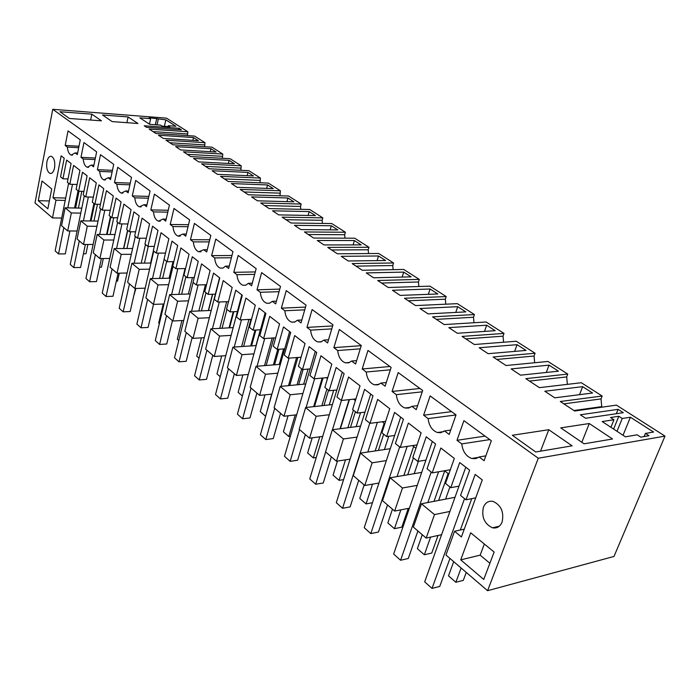 <?xml version="1.0" encoding="UTF-8"?>
<svg xmlns="http://www.w3.org/2000/svg" width="700" height="700" viewBox="0 0 700 700"><rect width="100%" height="100%" fill="white"/><g stroke="black" fill="none" stroke-linecap="round" stroke-linejoin="round"><path stroke-width="1.05" d="M187.477 135.607L187.854 131.766L166.495 118.143L52.754 109.305L35 202.939L52.491 217.928L61.688 218.059M52.754 109.305L538.282 458.238L665 436.109L616.438 405.134L574.639 411.005L560.298 401.502L602.157 396.025L581.315 382.725L539.394 387.651L525.822 378.656L567.761 374.08L547.96 361.454L506.004 365.523L493.124 356.991L535.089 353.246L516.267 341.241L474.32 344.523L462.079 336.42L504.009 333.428L486.089 321.991L444.203 324.572L432.565 316.864L474.416 314.545L457.336 303.651L415.555 305.585L404.477 298.244L446.206 296.555L429.914 286.16L388.264 287.507L377.703 280.507L419.283 279.379L403.716 269.447L362.241 270.261L352.161 263.576L393.558 262.973L378.674 253.479L337.391 253.794L327.757 247.406L368.953 247.275L354.699 238.193L313.644 238.053L304.43 231.954L345.398 232.251L331.748 223.545L290.929 223.002L282.109 217.157L322.822 217.857L309.733 209.51L269.168 208.582L260.715 202.982L301.175 204.05L288.61 196.035L248.316 194.766L240.214 189.394L280.394 190.794L268.328 183.102L228.314 181.51L220.535 176.356L260.435 178.062L248.832 170.66L209.107 168.779L201.626 163.826L241.237 165.821L230.081 158.699L190.645 156.546L183.461 151.786L222.775 154.044L212.03 147.184L172.9 144.786L165.979 140.201L204.986 142.695L194.635 136.097L155.82 133.464L149.161 129.054L187.854 131.766M665 436.109L613.996 556.447L487.594 590.695L445.953 555.021L454.562 531.265L461.414 536.961L482.282 479.911L475.177 474.442L465.981 499.782L460.548 495.451L469.648 470.19L459.716 462.551L450.782 487.673L445.48 483.446L454.326 458.404L440.825 448.017L432.197 472.867L427.053 468.773L435.61 443.993L426.23 436.783L417.83 461.423L412.816 457.433L421.137 432.863L408.38 423.045L400.251 447.422L395.395 443.555L403.436 419.239L394.572 412.414L386.662 436.599L381.911 432.819L389.751 408.713L377.668 399.411L370.011 423.342L365.409 419.668L372.995 395.815L364.586 389.349L357.131 413.079L352.625 409.491L360.019 385.831L348.565 377.02L341.338 400.505L336.971 397.023L344.129 373.599L336.158 367.465L329.114 390.766L324.844 387.363L331.817 364.131L320.941 355.766L314.116 378.822L309.96 375.515L316.733 352.52L309.155 346.692L302.496 369.565L298.436 366.328L305.034 343.525L294.7 335.562L288.234 358.207L284.287 355.058L290.692 332.483L283.483 326.935L277.183 349.396L273.315 346.316L279.562 323.916L269.719 316.348L263.602 338.59L259.84 335.589L265.904 313.408L259.044 308.131L253.068 330.199L249.384 327.259L255.307 305.252L245.928 298.034L240.126 319.891L236.539 317.03L242.287 295.243L235.751 290.203L230.081 311.885L226.564 309.085L232.181 287.464L223.239 280.578L217.726 302.05L214.296 299.32L219.765 277.909L213.518 273.096L208.136 294.402L204.776 291.734L210.114 270.48L201.565 263.9L196.332 285.005L193.06 282.398L198.249 261.354L192.281 256.76L187.162 277.707L183.951 275.144L189.035 254.257L180.862 247.966L175.884 268.713L172.742 266.219L177.686 245.525L171.981 241.132L167.107 261.73L164.036 259.28L168.866 238.735L161.044 232.724L156.301 253.129L153.3 250.74L158.008 230.388L152.539 226.179L147.901 246.435L144.961 244.09L149.564 223.886L142.074 218.12L137.55 238.193L134.68 235.9L139.16 215.88L133.919 211.846L129.5 231.77L126.674 229.53L131.066 209.65L123.883 204.12L119.569 223.869L116.812 221.673L121.091 201.976L116.069 198.109L111.843 217.718L109.139 215.556L113.33 196L106.435 190.697L102.314 210.123L99.671 208.014L103.757 188.633L98.928 184.923L94.894 204.216L92.295 202.143L96.303 182.901L89.679 177.8L85.75 196.928L83.204 194.898L87.106 175.822L82.469 172.252L78.619 191.249L76.116 189.254L79.94 170.31L73.579 165.41L69.816 184.24L67.366 182.289L71.103 163.511L66.649 160.081L62.956 178.78L60.55 176.864L64.216 158.209L61.145 155.846L52.972 197.715L65.678 198.048M601.51 407.234L601.746 406.639L573.921 410.533M548.765 429.713L512.339 435.277L535.719 451.99L572.11 445.83L548.765 429.713L540.549 451.176M486.666 325.211L495.198 330.68L457.345 333.279L448.831 327.644L486.666 325.211L484.505 331.415M378.507 255.981L385.595 260.514L348.25 260.986L341.224 256.331L378.507 255.981L377.09 260.619M457.704 306.679L465.832 311.885L428.067 313.88L419.965 308.507L457.704 306.679L455.77 312.41M430.08 288.995L392.464 290.29L400.19 295.4L437.841 293.965L430.08 288.995L428.348 294.324M247.957 172.401L253.479 175.936L217.516 174.352L212.074 170.748L247.957 172.401L247.126 175.656M411.119 276.859L403.707 272.108L366.249 272.912L373.616 277.795L411.119 276.859M229.119 160.344L193.498 158.436L198.73 161.901L234.43 163.739L229.119 160.344L228.349 163.433M357.77 242.707L354.392 240.537L317.301 240.476L324.03 244.939L361.174 244.886L357.77 242.707M210.989 148.732L216.099 152.005L180.67 149.94L175.639 146.606L210.989 148.732L210.28 151.664M287.936 197.995L293.912 201.827L257.442 200.812L251.536 196.893L287.936 197.995L286.956 201.635M331.301 225.759L337.803 229.915L300.86 229.582L294.429 225.321L331.301 225.759L330.129 229.845M309.172 211.593L315.402 215.574L278.688 214.891L272.527 210.805L309.172 211.593L308.096 215.442M267.549 184.949L273.289 188.624L237.064 187.311L231.402 183.558L267.549 184.949L266.648 188.379M521.535 347.541L517.064 344.68L479.185 347.751L488.145 353.692L526.032 350.42L521.535 347.541M553.718 368.139L549.019 365.137L511.131 368.926L520.572 375.174L558.451 371.175L553.718 368.139M589.26 423.526L560.744 427.875L584.071 443.809L612.526 438.996L589.26 423.526L581.831 442.277M618.082 409.342L580.344 414.785L585.585 418.259L623.298 412.685L618.082 409.342L616.315 413.717M630.403 417.235L622.239 418.486L618.809 416.264L610.523 417.515L613.961 419.746L602.166 421.549L625.406 436.817L637.166 434.822L640.745 437.15L648.988 435.733L645.418 433.431L653.555 432.049L630.403 417.235L623.035 435.26M193.524 137.559L198.45 140.709L163.301 138.425L158.454 135.214L193.524 137.559L192.867 140.35M582.645 386.662L592.576 393.015L554.759 397.836L544.801 391.239L582.645 386.662L579.53 394.678M91.84 114.17L101.465 120.82L69.388 118.475L59.955 111.729L91.84 114.17L90.659 120.032M165.847 119.84L149.17 117.714L150.649 118.676L139.843 117.845L149.739 124.346L160.597 125.143L162.12 126.131L169.803 126.683L168.271 125.703L175.866 126.254L165.847 119.84L164.386 126.289M128.1 116.944L137.935 123.48L112.166 121.599L102.48 114.984L128.1 116.944L126.875 122.675M179.06 128.301L181.44 129.824L146.571 127.339L144.235 125.79L179.06 128.301L178.754 129.631M187.346 133.945L152.976 131.582M538.282 458.238L487.594 590.695M193.06 338.354L198.109 318.264L189.796 311.36L184.844 331.319L193.06 338.354L204.269 337.671M172.804 321.002L177.607 301.236L169.662 294.63L164.946 314.274L172.804 321.002L183.706 320.469M153.414 304.395L157.99 284.944L150.377 278.618L145.889 297.946L153.414 304.395L164.028 303.984M134.838 288.479L139.204 269.334L131.906 263.27L127.619 282.293L134.838 288.479L145.18 288.19M117.023 273.21L121.188 254.371L114.188 248.553L110.093 267.277L117.023 273.21L127.111 273.026M99.916 258.562L103.897 240.013L97.169 234.43L93.266 252.858L99.916 258.562L109.769 258.466M83.493 244.484L87.29 226.214L80.832 220.85L77.096 239.006L83.493 244.484L93.109 244.475M80.763 213.124L71.33 212.957L67.69 230.947L77.096 231.017M67.69 230.947L61.547 225.68L65.118 207.804L81.786 208.145M426.178 538.072L434.481 514.587L421.461 503.773L413.359 527.091L426.178 538.072L441.595 534.695M394.651 511.07L402.465 487.996L390.145 477.767L382.515 500.666L394.651 511.07L409.404 508.191M364.787 485.485L372.155 462.823L360.483 453.127L353.281 475.624L364.787 485.485L378.945 483.044M336.464 461.221L343.42 438.961L332.342 429.756L325.544 451.859L336.464 461.221L350.088 459.148M309.566 438.174L316.137 416.299L305.611 407.549L299.18 429.275L309.566 438.174L322.7 436.415M283.981 416.255L290.203 394.756L280.184 386.435L274.094 407.785L283.981 416.255L296.669 414.776M259.621 395.386L265.519 374.255L255.973 366.328L250.197 387.31L259.621 395.386L271.889 394.144M236.399 375.489L241.99 354.707L232.89 347.148L227.412 367.78L236.399 375.489L248.29 374.456M214.235 356.493L219.546 336.07L210.849 328.851L205.651 349.142L214.235 356.493L225.767 355.652M204.61 146.729L204.986 142.695M204.461 144.909L169.811 142.748M222.381 158.279L222.775 154.044M222.224 156.284L187.303 154.332M240.844 170.284L241.237 165.821M240.66 168.096L205.485 166.381M260.033 182.77L260.435 178.062M259.831 180.381L224.394 178.911M279.991 195.764L280.394 190.794M279.773 193.148L244.081 191.957M300.764 209.3L300.519 206.439L301.175 204.05M300.519 206.439L264.591 205.555M322.402 223.423L322.14 220.29L322.822 217.857M322.14 220.29L285.985 219.721M344.969 238.157L344.671 234.727L345.398 232.251M344.671 234.727L308.306 234.517M368.524 253.557L368.2 249.786L368.953 247.275M368.2 249.786L331.625 249.97M393.129 269.658L392.761 265.527L393.558 262.973M392.761 265.527L356.011 266.131M418.854 286.519L418.451 281.977L419.283 279.379M418.451 281.977L381.535 283.045M445.777 304.194L445.331 299.197L446.206 296.555M445.331 299.197L408.284 300.773M473.996 322.735L473.498 317.24L474.416 314.545M473.498 317.24L436.354 319.366M503.597 342.23L503.037 336.158L504.009 333.428M503.037 336.158L465.824 338.896M534.678 362.749L534.056 356.029L535.089 353.246M534.056 356.029L496.816 359.441M567.376 384.37L566.676 376.924L567.761 374.08M566.676 376.924L529.454 381.062M601.746 406.639L601.011 398.912L602.157 396.025M601.011 398.912L563.867 403.865M65.205 200.436L55.974 200.209L52.491 217.928M55.974 200.209L52.972 197.715M483.744 579.434L494.139 552.055L470.698 532.814L460.722 559.86L483.744 579.434M132.274 195.939L135.695 180.442L150.071 190.96L146.528 206.666L143.938 204.715L139.466 206.832C136.841 205.739 135.284 202.737 134.794 197.838L132.274 195.939L148.846 196.411M339.316 329.464L361.287 345.546L355.591 364.009L351.636 361.025L348.635 362.828L345.345 362.81C341.005 361.13 338.459 357.044 337.697 350.543L333.865 347.655L339.316 329.464M380.931 383.075L377.808 384.842L374.386 384.799C369.757 383.023 367.045 378.761 366.231 372.024L362.197 368.979L367.973 350.438L391.142 367.404L385.105 386.216L380.931 383.075L386.286 382.541M417.594 405.659L411.845 406.35L416.255 409.666L422.678 390.477L398.195 372.566L392.079 391.466L396.331 394.669L422.223 391.816M411.845 406.35L408.599 408.082L405.037 408.004C400.094 406.123 397.189 401.686 396.331 394.669M251.606 285.749L256.165 268.616L238.175 255.439L233.791 272.335L236.932 274.706C237.554 280.385 239.566 283.902 242.979 285.276L245.796 285.189L248.36 283.308L251.606 285.749M328.527 339.789L323.838 340.104L327.591 342.939L332.973 324.826L312.113 309.558L306.959 327.408L310.599 330.146L331.765 328.877M323.838 340.104L320.95 341.933L317.791 341.941C313.714 340.349 311.316 336.42 310.599 330.146M297.421 320.233L301 322.919L306.084 305.148L286.248 290.623L281.374 308.149L284.83 310.756C285.512 316.82 287.77 320.6 291.602 322.114L294.656 322.079L297.421 320.233L301.831 319.996M272.3 301.315L269.631 303.188L266.7 303.249C263.086 301.814 260.951 298.156 260.312 292.294L257.014 289.817L261.625 272.606L280.516 286.431L275.695 303.879L272.3 301.315L276.447 301.158M444.526 430.946L449.19 434.455L456.015 414.881L430.132 395.929L423.623 415.214L428.12 418.6C429.039 425.898 432.145 430.535 437.447 432.521L440.632 432.731L444.526 430.946L450.721 430.062M91.289 165.086L93.572 166.81L96.652 151.865L83.947 142.564L80.973 157.325L83.204 159.005C83.641 163.529 84.989 166.285 87.264 167.256L91.289 165.086L93.905 165.209M203.752 249.734L198.756 251.773C195.702 250.521 193.891 247.231 193.331 241.885L190.461 239.724L194.416 223.414L210.822 235.419L206.71 251.956L203.752 249.734L207.261 249.716M186.261 234.08L182.928 234.062L185.754 236.189L189.665 219.94L173.985 208.46L170.222 224.49L172.961 226.564L188.037 226.713M182.928 234.062L178.124 236.127C175.219 234.938 173.495 231.744 172.961 226.564M150.841 209.912L154.429 194.145L169.435 205.135L165.716 221.104L163.013 219.065L158.375 221.165C155.619 220.019 153.982 216.93 153.475 211.89L150.841 209.912L168.245 210.263M229.25 266.07L225.54 266.131L228.638 268.459L232.96 251.632L215.793 239.059L211.627 255.657L214.638 257.924L231.385 257.757M225.54 266.131L223.072 268.021L220.36 268.135C217.123 266.831 215.224 263.419 214.638 257.924M108.124 177.756L103.959 179.909C101.579 178.903 100.161 176.067 99.706 171.421L97.388 169.68L100.494 154.683L113.732 164.369L110.504 179.55L108.124 177.756L110.862 177.87M51.712 188.93L42.035 180.994L38.281 200.699L47.845 208.827L51.712 188.93M54.547 167.93C53.62 171.929 52.106 173.749 50.015 173.407C47.206 171.701 46.165 167.851 46.891 161.866C47.81 157.85 49.324 156.004 51.433 156.345C54.241 158.06 55.282 161.919 54.547 167.93M77.315 154.569L80.255 139.86L68.04 130.918L65.196 145.451L67.34 147.061C67.76 151.48 69.055 154.157 71.225 155.094L75.11 152.915L77.315 154.569M125.659 190.96L128.144 192.824L131.521 177.389L117.731 167.291L114.476 182.534L116.891 184.354C117.364 189.131 118.843 192.036 121.345 193.095L125.659 190.96L128.529 191.048M456.986 440.317L463.907 420.656L491.339 440.729L484.067 460.705L479.124 456.977L475.615 458.623L471.756 458.474C466.069 456.374 462.735 451.517 461.755 443.905L456.986 440.317L485.021 436.109M483.411 507.255C485.424 502.495 488.688 500.552 493.194 501.445C501.2 505.321 504.166 512.181 502.101 522.043C500.062 526.733 496.834 528.649 492.406 527.774C484.383 523.906 481.381 517.064 483.411 507.255M403.707 272.108L402.141 277.078M354.392 240.537L353.106 244.895M517.064 344.68L514.64 351.4M549.019 365.137L546.28 372.461M645.418 433.431L644.105 436.572M613.961 419.746L610.916 427.297M618.809 416.264L613.62 429.074M622.239 418.486L617.024 431.314M168.271 125.703L168.07 126.56M150.649 118.676L149.441 124.154M156.791 118.3L155.356 124.758M158.287 119.263L157.028 124.88M464.275 529.148L454.562 531.265M453.705 561.663L448.499 575.855L455.858 582.269L463.304 580.352L466.261 572.416M434.481 514.587L449.925 511.446M421.461 503.773L445.602 499.109L449.916 486.981M438.637 500.456L448.123 473.576M422.275 534.73L417.366 548.686L424.34 554.767L431.76 553.053L438.043 535.474M402.465 487.996L417.252 485.354M390.145 477.767L414.19 473.673L418.408 461.335M407.724 474.775L413.438 457.923M392.464 509.189L387.826 522.918L394.441 528.692L401.835 527.153L408.275 508.41M372.155 462.823L386.348 460.591M360.483 453.127L384.414 449.558L388.754 436.301M378.376 450.459L383.67 434.219M343.42 438.961L357.079 437.08M332.342 429.756L356.134 426.668L360.553 412.668M350.49 427.394L355.408 411.714M340.392 428.706L349.422 399.613M316.137 416.299L329.306 414.733M305.611 407.549L329.245 404.898L333.681 390.294M323.96 405.493L328.545 390.311M314.484 406.56L323.024 377.991M290.203 394.756L302.925 393.453M280.184 386.435L303.651 384.178L308.079 369.084M298.681 384.65L303.091 369.512M289.765 385.516L297.859 357.455M265.519 374.255L277.83 373.179M255.973 366.328L279.256 364.429L283.64 348.941M274.575 364.805L278.941 349.274M266.166 365.496L273.84 337.934M241.99 354.707L253.925 353.841M232.89 347.148L255.99 345.581L260.304 329.779M251.562 345.887L255.868 330.033M243.618 346.421L250.906 319.349M219.546 336.07L231.123 335.37M210.849 328.851L233.17 327.618M229.574 327.819L233.8 311.719M222.058 328.23L226.957 309.4M198.109 318.264L209.352 317.721M189.796 311.36L211.216 310.433M208.53 310.546L212.678 294.254M201.407 310.861L205.984 292.688M177.607 301.236L188.554 300.834M169.662 294.63L190.242 293.965M188.396 294.026L192.439 277.585M181.624 294.245L185.903 276.701M157.99 284.944L168.648 284.664M150.377 278.618L170.196 278.18M169.085 278.206L173.04 261.66M162.645 278.346L166.661 261.371M139.204 269.334L149.581 269.168M131.906 263.27L150.999 263.034M150.579 263.043L153.405 250.81M144.436 263.121L148.26 246.435M121.188 254.371L131.311 254.301M114.188 248.553L132.615 248.491M133.814 295.592L135.896 288.444M126.945 248.509L130.673 231.779M123.76 248.526L127.776 230.405M103.897 240.013L113.776 240.03M97.169 234.43L114.975 234.517M116.331 281.137L117.547 281.111L119.306 273.166M110.136 234.491L113.75 217.744M107.091 234.474L110.862 216.93M87.29 226.214L96.941 226.31M108.316 226.424L108.824 226.432M80.832 220.85L98.044 221.077M99.549 267.207L101.456 267.181L103.32 258.527M93.957 221.025L97.475 204.278M91.053 220.981L94.596 203.98M91.866 213.325L92.645 213.334M71.33 212.957L65.118 207.804M83.431 253.785L85.96 253.767L87.902 244.475M78.391 208.075L81.804 191.345M75.6 208.014L79.004 191.258M77.079 200.734L76.055 200.707M85.75 196.928L93.336 197.138M83.913 191.406L78.619 191.249M109.428 221.226L109.935 221.226M102.314 210.123L110.267 210.28M100.441 204.347L94.894 204.216M119.569 223.869L127.907 223.965M117.653 217.805L111.843 217.718M137.55 238.193L146.3 238.219M135.59 231.814L129.5 231.77M156.301 253.129L165.498 253.068M154.306 246.418L147.901 246.435M175.884 268.713L185.553 268.564M173.836 261.651L167.107 261.73M196.332 285.005L206.535 284.734M194.259 277.55L187.162 277.707M217.726 302.05L228.498 301.639M215.364 294.166L208.136 294.402M240.126 319.891L251.519 319.314M237.405 311.553L230.081 311.885M263.602 338.59L275.686 337.82M260.496 329.77L253.068 330.199M279.256 364.429L280.332 364.341M288.234 358.207L301.079 357.21M284.716 348.863L277.183 349.396M303.651 384.178L305.707 383.976M314.116 378.822L327.793 377.545M310.135 368.909L302.496 369.565M329.245 404.898L332.421 404.539M341.338 400.505L355.941 398.895M336.858 389.97L329.114 390.766M356.134 426.668L360.561 426.09M370.011 423.342L385.648 421.321M364.989 412.134L357.131 413.079M384.414 449.558L390.276 448.691M400.251 447.422L417.06 444.92M394.634 435.479L386.662 436.599M414.19 473.673L421.706 472.395M432.197 472.867L450.319 469.752M425.924 460.119L417.83 461.423M445.602 499.109L455 497.289M477.418 458.028L477.61 457.511M465.981 499.782L475.72 497.866M458.999 486.15L450.782 487.673M76.536 198.336L77.56 198.362M69.816 184.24L77.079 184.494M68.031 178.972L62.956 178.78M92.899 208.373L93.678 208.39M460.722 559.86L480.156 555.161L489.886 563.264M484.339 544.014L480.156 555.161M146.956 204.785L143.938 204.715M148.435 198.205L134.794 197.838M356.641 360.614L351.636 361.025M360.273 348.845L337.697 350.543M333.865 347.655L361.252 345.66M390.373 369.801L366.231 372.024M362.197 368.979L389.918 366.502M392.079 391.466L419.93 388.465M252.28 283.203L248.36 283.308M254.642 274.339L236.932 274.706M233.791 272.335L255.29 271.924M306.959 327.408L332.649 325.92M304.736 309.846L284.83 310.756M281.374 308.149L305.524 307.09M279.064 291.681L260.312 292.294M257.014 289.817L279.773 289.109M455.989 414.951L428.12 418.6M423.623 415.214L451.588 411.635M95.06 159.591L83.204 159.005M80.973 157.325L95.384 158.051M209.213 241.902L193.331 241.885M190.461 239.724L209.737 239.767M170.222 224.49L188.519 224.7M166.18 219.117L163.013 219.065M167.799 212.161L153.475 211.89M211.627 255.657L231.971 255.491M112.122 171.955L99.706 171.421M97.388 169.68L112.464 170.336M38.281 200.699L49.376 200.961M77.612 153.046L75.11 152.915M78.689 147.7L67.34 147.061M65.196 145.451L78.978 146.23M129.894 184.817L116.891 184.354M114.476 182.534L130.27 183.111M485.826 455.866L479.124 456.977M489.799 439.6L461.755 443.905M493.771 527.468L494.48 528.036M455.858 582.269L461.125 568.024M448.787 474.093L444.526 470.75M424.34 554.767L430.605 537.101M434.009 501.349L444.71 470.89M415.922 448.254L412.536 445.594M394.441 528.692L400.864 509.854M403.865 475.431L413.648 446.46M384.842 423.815L382.235 421.767M372.453 502.731L366.047 503.921L372.531 484.146M364.149 484.934L359.765 498.426L366.047 503.921M375.191 450.931L384.169 423.281M355.39 400.654L353.491 399.166M343.604 479.605L339.054 480.358L345.52 459.839M337.461 461.064L333.069 475.134L339.054 480.358M347.891 427.735L353.404 410.113M327.451 378.683L326.191 377.694M316.269 457.502L313.346 457.931L319.76 436.809M312.2 437.824L307.641 452.952L313.346 457.931M321.877 405.729L326.918 389.007M300.904 357.805L300.23 357.271M290.325 436.354L288.838 436.546L295.172 414.951M288.05 415.783L283.395 431.804L288.838 436.546M297.062 384.808L301.683 368.918M265.668 416.115L271.67 394.17M264.959 394.844L260.251 411.609L265.449 416.141M273.368 364.91L277.734 349.361M242.856 374.929L238.14 392.315L242.392 396.025M250.723 345.94L255.027 330.085M221.681 355.95L216.982 373.861L220.22 376.679M229.066 327.845L233.293 311.745M201.39 337.846L196.726 356.186L199.036 358.199M208.329 310.555L212.468 294.262M181.921 320.556L177.319 339.246L178.763 340.506M163.231 304.019L158.699 323.006L159.355 323.575M93.931 203.446L90.274 220.972M85.365 244.484L80.57 267.488L73.78 267.584L70.245 264.416L84.315 195.79M88.349 196.998L83.414 220.885M79.284 240.888L73.78 267.584M110.425 216.589L106.584 234.474M101.413 258.545L96.46 281.592L89.6 281.75L85.934 278.469L100.642 208.793M104.816 210.175L99.663 234.439M95.358 254.651L89.6 281.75M127.593 230.256L123.55 248.526M118.09 273.192L112.98 296.266L106.059 296.494L102.235 293.072L117.626 222.32M121.957 223.895L116.559 248.544M112.079 268.984L106.059 296.494M145.469 244.501L141.216 263.156M135.441 288.461L130.174 311.535L123.183 311.824L119.201 308.262L135.319 236.416M139.808 238.193L134.155 263.244M129.491 283.894L123.183 311.824M164.106 259.341L159.617 278.416M153.501 304.386L148.076 327.434L141.015 327.801L136.876 324.091L153.764 251.099M158.419 253.111L152.486 278.574M147.63 299.434L141.015 327.801M185.071 268.564L178.806 294.341M172.41 320.661L166.74 343.998L159.609 344.453L155.286 340.585L173.005 266.429M177.835 268.686L171.614 294.569M166.539 315.639L159.609 344.453M205.406 284.769L198.835 310.966M192.15 337.584L186.2 361.287L179.008 361.821L174.501 357.787L193.095 282.424M198.117 284.961L191.572 311.281M186.287 332.553L179.008 361.821M226.669 301.709L219.756 328.361M212.774 355.25L206.526 379.33L199.264 379.96L194.556 375.743L219.555 277.743M219.31 301.989L212.424 328.764M206.911 350.219L199.264 379.96M248.902 319.445L241.623 346.553M234.334 373.721L227.763 398.195L220.439 398.93L215.513 394.52L241.815 294.866M241.483 319.821L234.237 347.06M228.48 368.699L220.439 398.93M272.186 338.039L264.521 365.627M256.9 393.05L249.987 417.918L242.594 418.775L237.44 414.155L265.134 312.812M264.705 338.52L257.066 366.231M251.064 388.045L242.594 418.775M296.59 357.56L288.505 385.63M280.534 413.297L273.254 438.585L265.808 439.556L260.4 434.717L289.59 331.634M289.047 358.146L280.998 386.356M274.724 408.319L265.808 439.556M322.192 378.07L313.661 406.648M305.322 434.543L297.649 460.241L290.141 461.352L284.48 456.278L315.28 351.4M314.606 378.779L306.092 407.496M299.547 429.59L290.141 461.352M349.099 399.648L340.069 428.75M331.354 456.838L323.251 482.983L315.691 484.234L309.741 478.905L342.283 372.181M341.451 400.488L332.456 429.739M325.631 451.929L315.691 484.234M377.387 422.389L367.832 452.034M358.724 480.287L350.158 506.87L342.545 508.279L336.289 502.679L370.711 394.065M369.775 423.15L342.545 508.279M407.181 446.39L397.049 476.586M387.529 504.971L378.464 532.009L370.808 533.593L364.219 527.695L400.689 417.121M399.656 446.95L370.808 533.593M438.594 471.765L427.84 502.539M417.9 530.985L408.284 558.486L400.592 560.271L393.645 554.041L432.329 441.473M431.191 472.071L400.592 560.271M471.748 498.645L460.32 530.014M449.951 558.442L439.749 586.425L432.031 588.42L424.69 581.849L465.78 467.215M464.537 498.627L432.031 588.42M78.067 190.811L74.576 207.996M69.921 230.965L65.275 253.899L58.546 253.943L55.151 250.898L68.618 183.286M72.502 184.336L67.795 207.856M63.822 227.64L58.546 253.943M141.181 206.867L139.466 206.832M349.632 362.451L345.345 362.81M379.19 384.309L374.386 384.799M410.445 407.348L405.037 408.004M245.761 285.206L242.979 285.276M321.624 341.688L317.791 341.941M295.041 321.93L291.602 322.114M269.789 303.126L266.7 303.249M443.537 431.655L437.447 432.521M88.585 167.317L87.264 167.256M201.04 251.764L198.756 251.773M180.189 236.136L178.124 236.127M160.256 221.191L158.375 221.165M222.871 268.1L220.36 268.135M105.394 179.97L103.959 179.909M50.015 173.407L51.056 173.451M72.441 155.155L71.225 155.094M122.911 193.139L121.345 193.095M478.634 457.336L471.756 458.474M499.231 526.251L492.406 527.774"/></g></svg>
